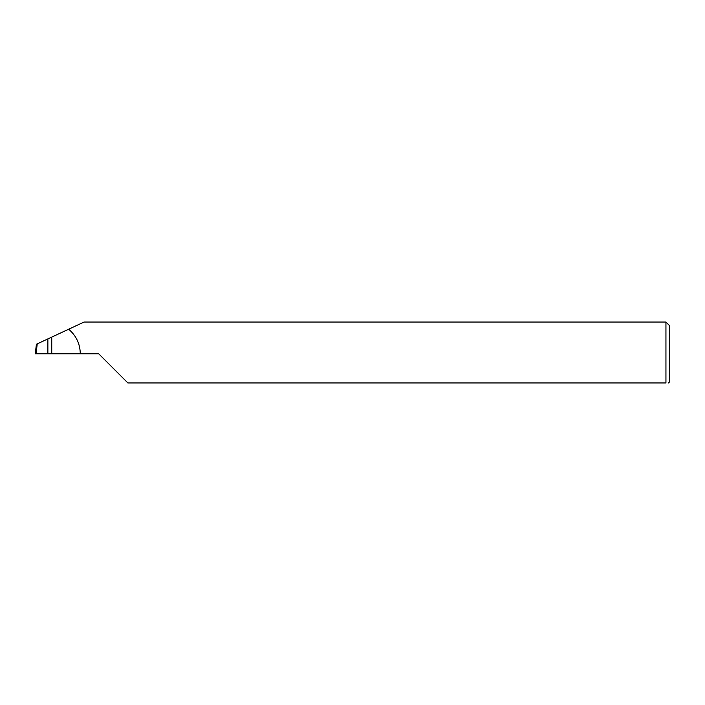 <?xml version="1.0" encoding="UTF-8"?>
<svg xmlns="http://www.w3.org/2000/svg" width="705" height="705" viewBox="0 0 705 705"><rect width="100%" height="100%" fill="white"/><g stroke="black" fill="none" stroke-linecap="round" stroke-linejoin="round"><path stroke-width="1.06" d="M47.87 353.769L47.87 338.911L37.242 343.864L36.026 353.769L98.7 353.769L127.887 382.956L665.943 382.956C669.283 382.956 669.283 382.956 665.943 382.956L665.943 322.044L669.75 325.851L669.75 381.687L668.481 382.956M47.87 338.911L51.747 337.105L51.747 353.769M80.3 353.769C80.079 343.855 76.202 335.668 68.667 329.217L84.045 322.044L665.943 322.044M68.667 329.217L51.747 337.105M36.026 353.769L35.25 353.769L36.422 344.251L37.242 343.864"/></g></svg>
